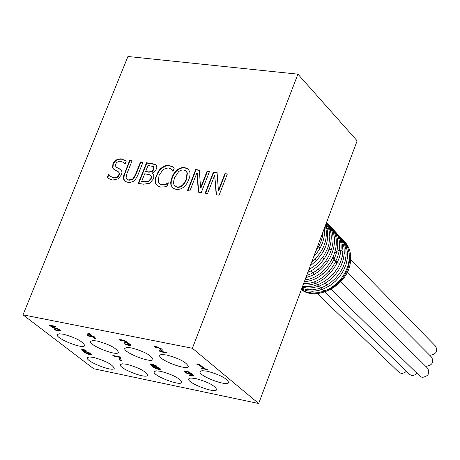 <?xml version="1.0" encoding="UTF-8"?>
<svg xmlns="http://www.w3.org/2000/svg" width="460" height="460" viewBox="0 0 460 460"><rect width="100%" height="100%" fill="white"/><g stroke="black" fill="none" stroke-linecap="round" stroke-linejoin="round"><path stroke-width="0.69" d="M323.133 231.552L322.282 237.256L320.965 241.534L319.113 245.715L315.853 250.987M332.798 229.5L325.421 225.457C328.463 239.148 323.851 251.442 311.592 262.349M326.232 223.29L328.957 229.672L329.843 236.906L328.82 244.547L327.618 248.371L323.903 255.708L318.694 262.269L315.629 265.115L308.821 269.733M326.433 222.761C341.556 236.405 329.072 268.801 306.699 275.39M328.147 224.698C347.127 238.516 330.475 276.989 305.009 279.91M331.436 228.085C352.147 243.121 330.349 285.102 303.657 283.515M334.707 231.449L338.267 235.204L340.883 239.74L342.453 244.904L342.936 250.499L342.292 256.323L340.555 262.148L337.795 267.766L334.115 272.958L329.671 277.529L324.622 281.313L319.177 284.159L313.547 285.982L307.953 286.707L302.605 286.321M337.922 234.755L341.659 238.751L344.339 243.616L345.845 249.147L346.11 255.133L345.132 261.309L342.941 267.421L339.641 273.211L335.374 278.432L330.332 282.865L324.737 286.321L318.832 288.661L312.88 289.806L307.136 289.691L301.841 288.357M341.153 238.084L345.069 242.328L347.789 247.537L349.197 253.466L349.209 259.842L347.841 266.369L345.144 272.728L341.257 278.639L336.381 283.803L330.746 287.989L324.628 291.002L318.337 292.704L312.167 293.031L306.429 291.968L301.375 289.593M349.335 255.127L349.577 260.653L348.628 266.363C344.367 279.375 335.84 287.644 323.029 291.157M301.346 289.673C316.238 301.122 345.201 286.752 349.91 265.293C352.044 255.11 349.928 246.819 343.568 240.425M342.476 239.459L339.802 237.561M301.605 288.989L306.716 290.755L312.374 291.283L318.332 290.547L324.317 288.575L330.073 285.43L335.34 281.261L339.888 276.218L343.505 270.537L346.041 264.454L347.363 258.233L347.438 252.132L346.236 246.416L343.833 241.327L340.314 237.078M337.973 234.824L339.267 236.152L336.57 234.249M302.237 287.293L307.487 288.081L313.065 287.741L318.745 286.275L324.317 283.745L329.55 280.22L334.242 275.851L338.198 270.79L341.257 265.242L343.315 259.411L344.27 253.523L344.097 247.802L342.798 242.466L340.417 237.716L337.059 233.726M336.047 232.835L330.723 229.58L324.541 227.803M303.163 284.826C329.406 288.443 353.734 246.882 333.885 230.454M304.382 281.577C330.504 280.548 349.324 240.448 329.538 226.142L326.767 224.198M305.923 277.472C329.676 272.372 343.919 237.475 327.267 223.646M307.843 272.349C327.468 264.351 338.054 236.733 326.376 222.904M310.287 265.828C325.577 253.816 330.774 239.959 325.87 224.256M313.668 256.801C321.707 248.015 325.3 238.429 324.449 228.045M327.008 261.412L326.008 260.837M318.073 269.14L319.171 270.509M331.441 249.653L327.411 248.894M322.615 257.6L323.547 258.681M322.558 273.205L321.252 272.533M314.071 281.646L409.768 374.578L411.539 375.366L413.172 375.4L415.213 374.699L416.955 373.284M320.321 247.888L318.389 247.054M315.888 259.607L315.14 259.141M309.471 269.376L309.977 269.485M342.637 251.43L341.193 250.683L338.87 250.591L337.071 251.212L334.978 252.822M333.19 257.496L334.684 260.464L336.639 261.309M338.203 263.235L335.725 262.332M329.412 271.331L330.309 272.332M333.759 275.074L332.764 274.499M324.392 281.457L325.921 284.24L327.808 285.05M419.727 375.992L422.142 377.407C428.409 376.337 430.221 373.255 427.581 368.161L340.072 281.342M425.609 366.206L426.104 366.327C432.337 365.263 434.154 362.198 431.56 357.127L346.662 271.739M429.623 355.178L430.048 355.275C436.252 354.217 438.081 351.164 435.534 346.121L349.623 258.549M398.653 371.979L401.005 373.342L402.207 373.411L404.645 372.68L406.375 371.283M409.153 373.98L409.768 374.578M188.427 371.778L188.289 372.14L185.489 371.605L187.916 373.405L191.113 373.986L191.142 373.192M185.736 370.973L185.489 371.605M185.811 372.134L184.282 370.886M190.037 375.4L189.888 375.78L189.071 375.118L192.401 375.498L192.631 374.888L191.952 373.871L191.142 373.917M193.827 375.647L192.228 375.642M191.113 373.986L188.289 372.14M191.952 373.871L191.716 374.48L187.427 373.641L184.627 372.077L184.04 370.99L185.869 371.001L188.864 371.962L192.401 374.124L193.861 376.044L189.888 375.78M192.401 375.498L191.716 374.48M187.571 373.261L187.427 373.641M121.267 360.318L120.232 360.105L119.272 356.77M112.838 355.453L119.439 356.805L120.422 357.575L121.48 361.002L120.002 360.697L118.979 357.155L113.614 356.057L112.838 355.453M120.232 360.105L120.002 360.697M119.14 356.741L118.979 357.155M113.775 355.643L113.614 356.057M86.1 350.618L83.076 350.261L83.829 351.302L87.843 352.09L90.632 353.619L91.333 354.695L89.683 354.706L86.848 353.786L83.294 351.676L81.644 349.715L83.996 349.652L86.1 350.618M91.275 354.234L89.924 354.119L87.446 352.331L84.468 351.796L81.932 349.508M86.986 353.441L86.848 353.786M87.578 351.986L87.446 352.331M84.68 351.256L84.468 351.796L87.331 353.602L89.93 354.114L89.941 353.136M83.45 349.554L83.076 350.261M154.1 367.034L152.933 366.154M160.344 368.868L158.97 368.788M156.814 366.189L156.429 366.804L159.948 368.494L160.471 369.259L158.424 369.328L155.33 368.362L153.048 367.086L152.559 366.355L153.186 366.131L150.19 364.653L149.742 363.998L151.685 363.952L156.532 365.924L156.958 366.603L156.429 366.804M151.254 364.596L150.144 363.797M154.387 366.143L153.951 366.654L154.422 367.327L157.803 368.822L158.964 368.799L159.091 367.925M156.532 366.551L155.647 366.252M155.63 366.292L155.146 365.642L152.317 364.464L151.231 364.475L155.376 366.459L155.773 365.418M158.964 368.799L158.568 368.259L154.255 366.482M156.446 366.522L156.216 367.12M153.324 365.775L153.186 366.131M153.295 365.763L153.157 366.108M53.072 327.267L52.843 327.842L49.277 325.099L54.912 326.221L55.723 326.847L51.411 325.985L53.256 327.405L56.959 328.371L59.679 329.86L60.455 330.907L58.581 330.97L55.511 330.136L54.539 329.383L57.81 330.36L58.874 330.337L58.276 329.578L56.701 328.699L52.843 327.842M56.85 328.325L56.701 328.699M58.88 330.32L58.926 329.337M55.66 329.762L55.511 330.136M60.346 330.498L58.84 330.378M51.583 325.553L51.411 325.985M51.422 325.962L50.652 325.369M121.279 339.716L120.692 339.652M125.683 344.115L125.534 344.494L124.579 343.735L129.294 344.753L127.196 343.177L124.723 342.539L123.976 341.941L125.856 342.039L126.034 341.228M126.534 342.269L125.804 342.096M129.312 344.69L129.427 343.815M130.87 344.948L129.243 344.822M127.121 341.998L126.649 341.987L126.408 342.596L130.347 344.431L130.974 345.351L128.875 345.408L125.534 344.494M124.89 342.113L124.723 342.539M125.856 342.039L124.217 340.877L120.6 340.383L119.64 339.618L124.683 340.607L126.891 341.791L127.305 342.412L126.408 342.596M121.584 339.767L121.371 340.314M120.928 339.785L120.687 340.4M120.842 339.767L120.6 340.383M88.268 335.363L87.82 335.926L86.859 335.173L88.032 333.356L89.326 333.609L93.07 336.547L94.323 336.795L95.053 337.37L93.8 337.122L93.075 336.547M88.055 335.317L87.199 334.644M92.69 336.248L92.448 336.852L87.82 335.926M92.684 336.243L91.799 336.065M95.019 338.077L94.783 338.681L92.448 336.852M93.961 336.726L93.8 337.122L96.134 338.951L94.783 338.681M91.712 336.277L89.05 334.19L88.188 335.57L91.712 336.277L91.954 335.673M89.286 333.603L89.05 334.19M89.28 333.603L88.188 335.57M160.937 351.135L159.873 350.549M162.374 349.801L160.862 351.319L166.261 352.406L167.026 353.027L160.252 351.67L159.315 350.905L160.707 349.675L160.178 348.651L157.182 347.375L155.049 347.3L154.094 346.529L156.515 346.765L161.632 348.91L162.357 350.123L160.862 351.319M155.716 346.633L155.152 346.57M160.707 349.675L160.689 348.266M162.288 349.887L162.052 350.508M160.494 351.049L160.252 351.67M156.043 346.679L155.831 347.231M155.371 346.696L155.129 347.317M155.29 346.679L155.049 347.3M196.386 363.992L198.944 363.952L204.74 368.736L206.718 369.138L207.374 369.679L201.946 368.575L201.29 368.034L203.308 368.448L199.002 364.889L196.386 363.992M197.116 364.124L196.978 364.481M203.308 368.448L203.544 367.827L199.237 364.268L199.002 364.889M199.237 364.268L198.064 364.032M202.089 368.195L201.946 368.575M204.32 368.391L203.4 368.201M192.389 348.272L23 314.847L93.673 368.73L258.669 403.512L357.15 140.823L297.919 74.163L192.389 348.272L258.669 403.512M160.804 371.329C173.092 374.756 180.078 378.43 181.763 382.363C180.74 386.618 151.886 375.423 154.175 371.663L156.227 370.835L160.804 371.329M131.439 347.904C144.049 351.394 151.231 355.212 152.967 359.352C151.875 363.774 122.458 352.233 124.844 348.318L126.897 347.449L131.439 347.904M126.753 364.28C138.949 367.701 145.906 371.364 147.625 375.279C146.619 379.431 118.134 368.264 120.388 364.596L122.36 363.803L126.753 364.28M97.008 340.981C109.52 344.459 116.667 348.26 118.45 352.377C117.375 356.701 88.337 345.184 90.683 341.366L92.65 340.538L97.008 340.981M93.46 357.391C105.558 360.801 112.487 364.452 114.252 368.345C113.263 372.41 85.129 361.267 87.354 357.69L89.246 356.931L93.46 357.391M63.359 334.207C75.773 337.68 82.892 341.469 84.721 345.563C83.657 349.784 54.976 338.296 57.299 334.575L59.185 333.787L63.359 334.207M166.681 354.999C179.394 358.495 186.605 362.325 188.301 366.482C187.191 371.013 157.383 359.45 159.798 355.425L160.661 354.746L161.937 354.522L166.681 354.999M195.644 378.546C208.029 381.972 215.038 385.664 216.683 389.614C215.648 393.967 186.409 382.749 188.726 378.89L189.273 378.356L190.865 378.028L195.644 378.546M207.236 371.197C219.88 374.67 227.021 378.448 228.666 382.524C227.579 387.055 197.714 375.63 200.106 371.605L200.675 371.047L202.32 370.691L207.236 371.197M174.898 186.105L177.353 187.283C181.067 187.714 184.109 185.156 186.478 179.601L187.404 173.052L186.265 171.206M172.615 187.945L171.143 185.018L171.264 181.027L172.931 176.145L175.53 172.017L178.233 169.527L181.757 168.004L184.977 167.894L188.531 169.406M177.031 186.978C180.745 187.415 183.787 184.851 186.156 179.296L187.088 172.747L185.788 170.775L183.724 169.987L182.2 169.958L180.406 170.447L178.652 171.563L174.61 177.652L173.523 181.694L173.564 183.615L174.369 185.558L177.031 186.978M177.433 169.556L179.883 168.17L182.499 167.532L184.655 167.584L187.835 168.791L189.83 171.718L190.072 174.34L189.71 176.841L188.508 180.389L186.794 183.632L184.713 186.231L182.833 187.778L180.274 189.037L177.652 189.486L176.065 189.388L172.966 188.22L170.924 185.19L170.7 182.568L171.085 180.073L172.287 176.548L174.012 173.311L176.513 170.344L177.433 169.556L177.755 169.867M126.977 179.331L129.151 180.308L133.262 179.124L135.694 175.145L140.852 162.236L142.887 162.518M124.855 181.183L123.717 178.537L124.395 174.719L129.973 160.724L131.991 161.006M140.524 161.931L142.985 162.271L137.603 175.726L135.378 179.567L133.204 181.389L130.548 182.373L127.886 182.35L125.085 181.349L123.516 179.015L123.602 176.03L129.651 160.419L132.089 160.758L126.954 173.564L126.086 177.83L127.046 179.377L128.823 180.009L132.934 178.819L135.366 174.84L140.524 161.931L140.852 162.236M129.651 160.419L129.973 160.724M108.629 174.167L110.877 176.646L113.919 177.721L116.777 177.163L118.801 174.823L119.134 173.161L118.582 171.925L114.005 169.435L112.608 167.727L112.918 163.875C114.626 160.321 117.449 158.66 121.388 158.89L126.293 160.971L124.988 164.22L123.038 162.208L120.606 161.264L119.215 161.242L116.478 162.53L115.224 165.393L116.19 167.187L119.956 169.067L121.377 170.257L122.026 172.052L121.515 174.754L118.099 178.877L112.585 180.044L108.272 178.382L107.255 177.577L108.629 174.167L108.934 174.438M107.594 177.865L108.957 174.484M110.429 176.306L113.689 177.957L117.104 177.462L118.456 176.312L119.33 174.535L119.393 173.064L118.623 171.971M112.608 167.727L112.941 168.032L113.246 164.174C114.954 160.626 117.777 158.964 121.716 159.195L126.281 160.994M113.677 169.188L112.941 168.032M116.098 167.118L121.072 169.907M124.982 164.22L123.826 162.874M145.642 171.482L148.442 171.879L151.57 171.591L153.674 169.073L153.324 166.554L148.045 165.439L145.642 171.482L145.964 171.781L148.77 172.178L151.898 171.896L154.002 169.378L153.824 167.009M151.133 178.917L151.541 176.496L150.339 174.978L144.727 173.771L141.68 181.418L144.009 182.011L148.586 181.746L151.133 178.917L150.811 178.618L151.26 176.416L150.581 175.174M151.995 173.213L153.709 175.001L153.772 177.888L153.445 178.871L149.638 183.281L143.606 184.184L138.276 183.408L146.51 162.76L151.438 163.444L155.566 164.588L156.538 165.64L156.814 167.647L155.814 170.229L153.991 172.132L152.036 173.109L153.077 174.001M138.701 183.465L146.838 163.064L155.566 164.588M153.583 166.779L153.905 167.083M141.68 181.418L148.586 181.746M148.258 181.447L150.811 178.618M146.51 162.76L146.838 163.064M196.96 172.805L189.848 190.934L187.467 190.584L195.718 169.585L199.341 170.085L200.566 187.847L207.098 171.16L209.49 171.494L201.238 192.596L198.363 192.177L196.96 172.805L197.277 173.109L198.662 192.217M187.887 190.647L196.035 169.889L199.358 170.349M195.718 169.585L196.035 169.889M207.098 171.16L209.392 171.747M200.566 187.847L200.888 188.151L207.414 171.471M159.465 183.77L161.874 184.96L165.933 184.46L168.268 183.287M172.931 171.402L171.511 169.527M157.113 185.598L155.785 183.298L155.497 180.711L156.026 177.543L157.711 173.293L159.562 170.424L161.753 168.199L164.709 166.422L167.319 165.767L169.475 165.813L172.575 166.813L174.282 168.078L172.966 171.407L170.758 168.866L168.205 167.86L163.196 169.418L159.033 175.455L158.274 181.987L159.655 183.919L161.552 184.655L165.611 184.155L165.933 184.46M165.611 184.155L168.417 182.902M168.28 182.769L167.152 186.116L164.174 186.933L160.569 187.053L157.452 185.863L155.336 182.528L155.21 179.82L155.704 177.238L158.458 171.177L160.511 168.711L162.886 166.871L165.416 165.761L168.067 165.422L172.575 166.813M172.253 166.508L174.282 168.067M214.688 175.277L207.569 193.516L205.166 193.165L213.417 172.04L217.08 172.546L218.396 190.423L224.928 173.633L227.349 173.972L219.098 195.201L216.183 194.775L214.688 175.277L216.482 194.816M205.58 193.229L213.733 172.345L217.097 172.816M213.417 172.04L213.733 172.345M224.928 173.633L227.251 174.225M218.396 190.423L218.713 190.727L225.239 173.943M23 314.847L127.949 56.488L297.919 74.163M190.963 373.077L190.739 373.664M190.055 373.963L189.894 374.377M184.857 371.467L184.627 372.077M186.702 371.197L186.559 371.565M191.371 375.671L191.205 376.107M83.524 351.089L83.294 351.676M89.901 354.154L89.683 354.706M89.487 352.86L89.286 353.36M86.06 351.515L85.911 351.888M84.743 349.824L84.588 350.209M155.325 365.183L155.146 365.642M158.769 367.753L158.568 368.259M158.579 368.926L158.424 369.328M155.474 367.988L155.33 368.362M153.283 366.482L153.048 367.086M152.45 364.13L152.317 364.464M150.426 364.05L150.19 364.653M54.861 327.716L54.7 328.118M58.477 329.072L58.276 329.578M58.817 330.395L58.581 330.97M129.007 343.591L128.817 344.086M125.534 342.159L125.333 342.66M125.718 341.061L125.517 341.573M124.367 340.486L124.217 340.877M122.866 340.032L122.699 340.452M129.087 344.873L128.875 345.408M160.39 348.105L160.178 348.651M158.953 347.461L158.798 347.863M157.343 346.955L157.182 347.375M186.156 179.296L186.478 179.601M187.088 172.747L187.404 173.052M171.988 177.278L172.31 177.583M171.068 185.644L171.39 185.949M184.655 167.584L184.977 167.894M132.934 178.819L133.262 179.124M128.823 180.009L129.151 180.308M135.366 174.84L135.694 175.145M124.516 173.219L124.844 173.518M123.763 179.733L124.091 180.032M113.355 177.658L113.689 177.957M118.801 174.823L119.134 175.122M112.918 163.875L113.246 164.174M121.388 158.89L121.716 159.195M119.956 169.067L120.284 169.372M116.644 167.463L116.978 167.762M148.442 171.879L148.77 172.178M151.57 171.591L151.898 171.896M153.674 169.073L154.002 169.378M143.687 181.706L144.009 182.011M151.438 163.444L151.76 163.748M161.552 184.655L161.874 184.96M171.327 169.349L171.649 169.654M169.153 165.508L169.475 165.813M161.914 167.515L162.236 167.825M156.44 175.087L156.762 175.392M155.612 183.436L155.934 183.741M330.349 288.57L420.342 376.602M316.618 292.928L399.263 372.565M311.437 271.354L314.916 274.752M153.951 366.654L154.18 366.068M151.231 364.475L151.455 363.906M59.116 329.734L58.874 330.332M129.536 344.137L129.294 344.753M198.156 363.791L198.036 364.101M188.151 169.102L187.835 168.791M175.064 186.231L175.386 186.536M127.374 179.682L127.046 179.377M111.205 176.951L110.877 176.646M120.796 169.694L120.468 169.395M116.524 167.492L116.19 167.187M126.046 160.816L125.718 160.511M152.898 173.863L152.576 173.564M159.982 184.218L159.655 183.919M173.408 167.359L173.086 167.055"/></g></svg>
